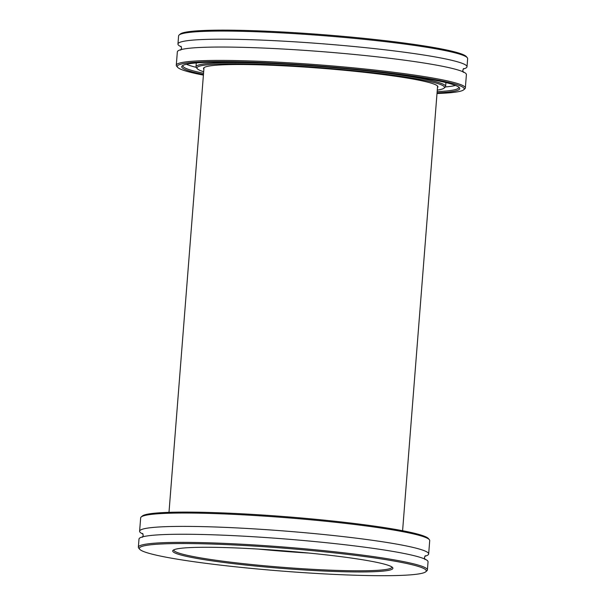 <?xml version="1.0" encoding="UTF-8"?>
<svg xmlns="http://www.w3.org/2000/svg" width="606" height="606" viewBox="0 0 606 606"><rect width="100%" height="100%" fill="white"/><g stroke="black" fill="none" stroke-linecap="round" stroke-linejoin="round"><path stroke-width="0.91" d="M143.016 534.06A144.97 11.575 4.5 0 1 139.607 531.22A144.97 11.575 4.5 0 1 184.762 526.387A144.97 11.575 4.5 0 1 341.678 536.439A144.97 11.575 4.5 0 1 428.662 553.967A144.97 11.575 4.5 0 1 424.859 556.24M358.502 571.958A110.444 8.817 4.5 0 1 234.954 563.838A110.444 8.817 4.5 0 1 173.104 550.278A110.444 8.817 4.5 0 1 207.093 547.271A110.444 8.817 4.5 0 1 322.551 554.475A110.444 8.817 4.5 0 1 392.605 567.549A110.444 8.817 4.5 0 1 358.502 571.958M173.861 549.809A109.391 8.734 -175.5 0 0 173.831 549.983A109.391 8.734 -175.5 0 0 239.461 563.209A109.391 8.734 -175.5 0 0 357.866 570.791A109.391 8.734 -175.5 0 0 391.93 567.155A109.391 8.734 -175.5 0 0 391.923 566.974M141.198 516.971L142.327 516.009A143.917 11.491 4.5 0 1 186.618 512.1A143.917 11.491 4.5 0 1 337.072 521.486A143.917 11.491 4.5 0 1 428.359 538.522L429.321 539.643A144.97 11.575 -175.5 0 0 337.368 522.486A144.97 11.575 -175.5 0 0 185.807 513.032A144.97 11.575 -175.5 0 0 141.198 516.971A144.97 11.575 -175.5 0 0 140.66 517.857L139.607 531.22M428.662 553.967L429.715 540.605A144.97 11.575 -175.5 0 0 429.321 539.643M381.454 575.7A143.917 11.491 -175.5 0 0 425.738 571.791A143.917 11.491 -175.5 0 0 345.147 554.111A143.917 11.491 -175.5 0 0 184.141 543.537A143.917 11.491 -175.5 0 0 139.713 549.278A143.917 11.491 -175.5 0 0 231 566.315A143.917 11.491 -175.5 0 0 381.454 575.7M139.713 549.278L138.744 548.157A144.97 11.575 4.5 0 1 138.35 547.195A144.97 11.575 4.5 0 1 183.504 542.37A144.97 11.575 4.5 0 1 340.42 552.414A144.97 11.575 4.5 0 1 427.404 569.943A144.97 11.575 4.5 0 1 426.866 570.829L425.738 571.791M308.727 553.051A109.391 8.734 4.5 0 1 258.217 549.074M138.35 547.195L138.994 539.075A144.97 11.575 4.5 0 1 184.141 534.25A144.97 11.575 4.5 0 1 341.057 544.302A144.97 11.575 4.5 0 1 428.048 561.823L427.404 569.943M465.34 87.976L466.393 74.621A144.97 11.575 -175.5 0 0 339.178 53.07A144.97 11.575 -175.5 0 0 181.27 49.563A144.97 11.575 -175.5 0 0 177.338 51.874L176.285 65.228A144.97 11.575 4.5 0 1 180.217 62.918A144.97 11.575 4.5 0 1 338.125 66.433A144.97 11.575 4.5 0 1 465.34 87.976A144.97 11.575 4.5 0 1 464.802 88.87L463.673 89.824A143.917 11.491 -175.5 0 0 343.617 68.061A143.917 11.491 -175.5 0 0 181.156 64.069A143.917 11.491 -175.5 0 0 177.641 67.311A143.917 11.491 -175.5 0 0 203.404 75.114M437.471 87.612A117.564 9.385 -175.5 0 0 437.926 86.878A117.564 9.385 -175.5 0 0 334.77 69.402A117.564 9.385 -175.5 0 0 206.722 66.554A117.564 9.385 -175.5 0 0 203.533 68.425A117.564 9.385 -175.5 0 0 203.866 69.228M203.449 74.477A139.441 11.135 4.5 0 1 182.239 65.857A139.441 11.135 4.5 0 1 185.504 64.486A139.441 11.135 4.5 0 1 331.838 67.387A139.441 11.135 4.5 0 1 459.363 87.665A139.441 11.135 4.5 0 1 455.954 90.817A139.441 11.135 4.5 0 1 437.062 92.862M437.153 91.657A138.388 11.052 -175.5 0 0 455.015 89.665A138.388 11.052 -175.5 0 0 458.772 87.461A138.388 11.052 -175.5 0 0 458.719 87.097M437.274 90.112A124.147 9.916 -175.5 0 0 441.13 89.37A124.147 9.916 -175.5 0 0 444.039 88.15A124.147 9.916 -175.5 0 0 340.474 69.379A124.147 9.916 -175.5 0 0 200.328 65.933A124.147 9.916 -175.5 0 0 197.298 68.736A124.147 9.916 -175.5 0 0 203.669 71.728M197.298 68.736L196.329 67.607A125.207 9.999 4.5 0 1 195.996 66.781A125.207 9.999 4.5 0 1 199.389 64.789A125.207 9.999 4.5 0 1 335.769 67.819A125.207 9.999 4.5 0 1 445.63 86.431A125.207 9.999 4.5 0 1 445.168 87.196L444.039 88.15M437.009 93.498A143.917 11.491 -175.5 0 0 460.302 91.241A143.917 11.491 -175.5 0 0 463.673 89.824M177.641 67.311L176.679 66.19A144.97 11.575 4.5 0 1 176.285 65.228M179.134 35.004L180.262 34.05A143.917 11.491 4.5 0 1 183.633 32.633A143.917 11.491 4.5 0 1 334.671 35.625A143.917 11.491 4.5 0 1 466.287 56.555L467.256 57.684A144.97 11.575 -175.5 0 0 334.671 36.595A144.97 11.575 -175.5 0 0 182.527 33.58A144.97 11.575 -175.5 0 0 179.134 35.004A144.97 11.575 -175.5 0 0 178.596 35.89L177.952 44.011A144.97 11.575 -175.5 0 0 181.361 46.859M463.196 69.039A144.97 11.575 -175.5 0 0 467.006 66.758A144.97 11.575 -175.5 0 0 339.799 45.215A144.97 11.575 -175.5 0 0 181.891 41.7A144.97 11.575 -175.5 0 0 177.952 44.011M445.41 86.946A138.388 11.052 -175.5 0 0 455.341 85.476A138.388 11.052 -175.5 0 0 455.47 85.446M186.428 64.266A138.388 11.052 -175.5 0 0 196.124 67.327M182.959 65.387A138.388 11.052 -175.5 0 0 182.853 65.743A138.388 11.052 -175.5 0 0 203.548 73.273M467.006 66.758L467.65 58.638A144.97 11.575 -175.5 0 0 467.256 57.684M168.991 512.343L203.987 67.69M402.596 530.727L437.593 86.075M425.329 555.71L424.412 557.581L425.026 559.58M142.327 537.325L143.243 535.454L142.63 533.462M180.974 46.261L181.588 48.253L180.671 50.124M463.37 72.372L462.757 70.379L463.673 68.508M196.291 62.941L195.996 66.781M445.933 82.59L445.63 86.431"/></g></svg>
